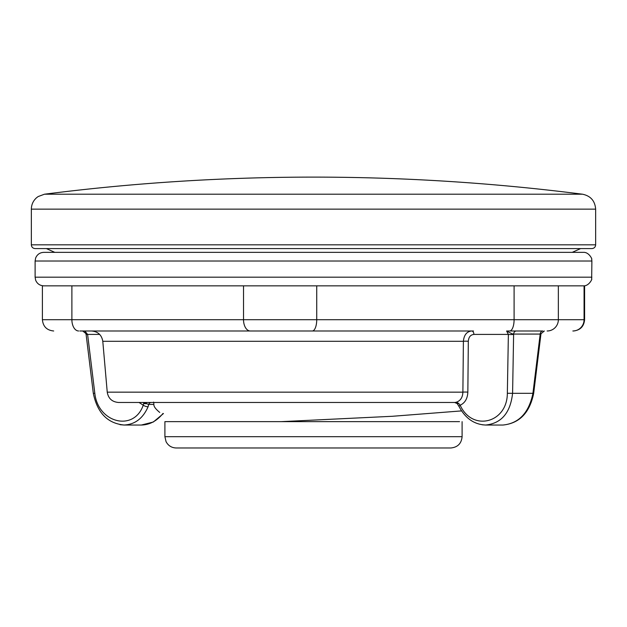 <?xml version="1.0" encoding="UTF-8"?>
<svg xmlns="http://www.w3.org/2000/svg" width="627" height="627" viewBox="0 0 627 627"><rect width="100%" height="100%" fill="white"/><g stroke="black" fill="none" stroke-linecap="round" stroke-linejoin="round"><path stroke-width="0.94" d="M582.507 194.205A2125.53 2125.53 0 0 0 44.493 194.205L582.507 194.205C590.618 195.898 594.999 200.875 595.65 209.136L595.65 244.836C595.431 247.116 594.177 248.37 591.888 248.598L35.112 248.598C32.808 248.355 31.554 247.101 31.35 244.836L595.65 244.836M164.901 436.698L462.099 436.698C461.433 443.548 457.671 447.31 450.813 447.984L176.187 447.984C171.61 447.803 168.232 445.695 166.053 441.659L164.901 436.698L164.901 421.65L459.481 421.65M459.528 421.65L281.249 421.65L392.526 416.273L461.59 410.897M145.166 402.463L145.44 403.286L148.717 404.415L153.834 404.415M144.249 402.675L145.44 403.286M151.178 402.463A3.386 2.712 -90 0 0 148.724 404.415L148.105 406.719A3.762 1.325 -158.5 0 1 143.23 405.214C133.982 431.956 97.984 423.084 94.81 393.27L94.066 393.325M143.309 402.463L143.755 403.412L143.23 405.207L139.022 402.463M455.1 402.463L118.479 402.463C112.084 401.923 108.33 398.49 107.241 392.157L102.789 341.284L463.392 341.284A36441.428 29879.575 81.1 0 1 462.883 392.157C462.679 397.322 460.571 400.653 456.534 402.142L455.1 402.463L457.138 403.286L456.534 402.142L458.658 403.412A3.762 1.262 139.8 0 1 457.193 403.584L457.138 403.286M178.17 402.463L152.228 402.463M86.118 334.544L84.872 330.985L84.112 330.985L84.872 330.985L87.608 334.418L86.118 334.544L93.329 393.427C97.357 412.887 107.601 423.413 124.06 425.012C134.962 424.51 142.98 418.405 148.105 406.719M79.856 330.985L473.495 330.985M509.665 330.985A11.286 4.428 -90 0 0 514.093 319.699L316.729 319.699A11.286 4.428 90 0 1 312.301 330.985L250.298 330.985A11.286 6.772 90 0 1 243.527 319.699L71.886 319.699A11.286 6.772 90 0 0 78.657 330.985M507.212 330.985L542.128 330.985M162.981 413.452C156.891 420.983 149.681 424.84 141.357 425.035L153.301 422.034L163.443 413.554M120.047 424.698L124.06 425.035M473.934 334.418A3.762 2.257 -90 0 0 471.684 330.985C466.77 331.526 464.004 334.959 463.392 341.284A3.762 0.431 -179.5 0 1 468.314 341.284C468.651 337.067 470.524 334.779 473.934 334.418L508.372 334.418L507.345 393.27C507.298 423.084 472.233 431.956 460.179 405.214L458.658 403.412M454.646 402.463L457.193 403.584A3.386 3.362 -90 0 0 454.693 402.463M107.241 392.157L462.883 392.157A3.762 0.439 -179.4 0 1 467.844 392.157C467.53 398.623 464.975 402.973 460.179 405.207A3.762 0.87 153.4 0 0 459.066 406.562A3.762 0.87 153.4 0 0 459.082 406.594M482.281 424.785L485.643 425.035C501.428 423.39 510.402 412.817 512.58 393.325L532.934 393.325C528.914 412.832 518.944 423.397 503.011 425.035L502.972 425.035C519.415 423.374 529.643 412.848 533.663 393.45L540.882 334.544L540.145 334.418L532.926 393.325M516.319 330.985A3.386 2.712 -90 0 0 513.623 334.073L540.192 334.073A3.386 2.712 90 0 1 542.888 330.985M506.6 330.985C510.55 333.188 512.894 334.222 513.623 334.073L513.615 334.418A3.762 0.455 -179 0 1 508.372 334.418L506.6 330.985M540.145 334.418L544.338 330.985M532.19 393.27L532.934 393.325M513.615 334.418L512.588 393.325L507.345 393.27M42.401 319.699L71.886 319.699L71.886 285.841L42.401 285.841L42.401 319.699C43.067 326.549 46.829 330.311 53.687 330.985M316.729 285.841L243.527 285.841L243.527 319.699L316.729 319.699L316.729 285.841L514.093 285.841L514.093 319.699L558.351 319.699L558.351 285.841L514.093 285.841M591.888 277.189L35.112 277.189L35.112 261.012L591.888 261.012L591.661 279.14C592.586 278.161 589.223 286.367 583.235 285.841L558.351 285.841L584.066 285.841L584.066 319.699L558.351 319.699A11.286 11.208 -90 0 1 547.144 330.985M572.859 330.985A11.286 11.208 -90 0 0 584.066 319.699L584.599 319.699L584.599 285.841L584.066 285.841M71.886 285.841L243.527 285.841M591.888 261.012L591.661 259.053C592.586 260.033 589.223 251.835 583.235 252.36L43.765 252.36C39.854 252.556 37.134 254.46 35.621 258.081L35.112 261.012M44.493 194.205L38.129 196.565L36.57 197.74C33.176 200.781 31.436 204.582 31.35 209.136L595.65 209.136M143.755 403.412A3.762 2.547 168.1 0 0 146.357 403.584A3.386 0.533 90 0 1 146.757 402.463M94.81 393.27L87.608 334.418L99.654 334.418M467.844 392.157A36025.515 28705.737 -98.3 0 0 468.314 341.284M31.35 209.136L31.35 244.836M462.099 436.698L462.099 421.65M580.602 248.598L572.192 252.36L54.808 252.36L46.398 248.598M153.599 402.087C154.454 404.846 151.961 405.928 159.744 412.448M85.946 333.564L82.709 330.985M102.789 341.284C101.692 334.959 97.945 331.526 91.542 330.985M123.989 425.035L141.357 425.035M503.011 425.035L485.643 425.035C474.231 424.51 465.367 418.366 459.066 406.562L457.248 403.678M540.882 334.544L541.046 333.603M584.599 319.699C583.933 326.549 580.171 330.311 573.313 330.985M35.112 277.189L35.621 280.12C37.134 283.733 39.854 285.638 43.765 285.841"/></g></svg>
